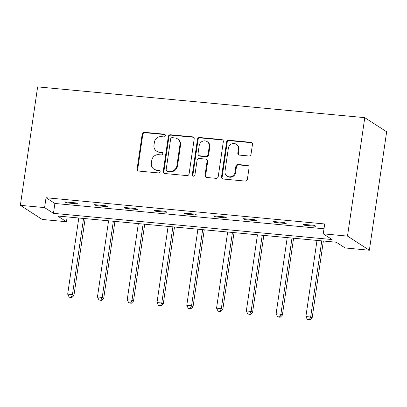 <?xml version="1.0" encoding="UTF-8"?>
<svg xmlns="http://www.w3.org/2000/svg" width="407" height="407" viewBox="0 0 407 407"><rect width="100%" height="100%" fill="white"/><g stroke="black" fill="none" stroke-linecap="round" stroke-linejoin="round"><path stroke-width="0.61" d="M165.374 135.663A1.389 1.302 -57.1 0 0 164.265 134.183L144.358 132.311A1.979 1.857 -57.1 0 0 142.201 134.071L137.113 168.951A1.979 1.857 -57.1 0 0 138.701 171.067L158.608 172.939A1.389 1.302 -57.1 0 0 159.559 170.416A1.389 1.302 -57.1 0 0 159.005 170.228L156.43 169.984A6.339 5.942 -57.1 0 1 153.892 169.108A6.339 5.942 -57.1 0 1 151.338 163.217L151.76 160.312A6.339 5.942 -57.1 0 1 158.664 154.675L161.238 154.919A1.389 1.302 -57.1 0 0 162.19 152.396A1.389 1.302 -57.1 0 0 161.635 152.208L159.056 151.964A6.339 5.942 -57.1 0 1 156.522 151.089A6.339 5.942 -57.1 0 1 153.968 145.197L154.39 142.292A6.339 5.942 -57.1 0 1 161.289 136.655L163.868 136.894A1.389 1.302 -57.1 0 0 165.374 135.663M165.084 134.61A1.389 1.302 -57.1 0 0 164.855 134.564L144.948 132.692A1.979 1.857 -57.1 0 0 142.791 134.452L137.703 169.332A1.979 1.857 -57.1 0 0 138.227 170.955M159.829 170.65A1.389 1.302 -57.1 0 0 159.595 170.609L157.021 170.365L156.43 169.984M162.454 152.63A1.389 1.302 -57.1 0 0 162.225 152.589L159.651 152.345L159.056 151.964M248.875 155.993A1.979 1.857 -57.1 0 0 251.027 154.233L252.457 144.449A1.979 1.857 -57.1 0 0 250.865 142.333L228.759 140.252A1.979 1.857 -57.1 0 0 226.602 142.012L221.515 176.892A1.979 1.857 -57.1 0 0 223.107 179.009L245.212 181.09A1.979 1.857 -57.1 0 0 247.37 179.329L249.094 167.506A1.979 1.857 -57.1 0 0 247.502 165.395L238.039 164.504A1.979 1.857 -57.1 0 0 235.887 166.265L235.027 172.125A5.301 4.97 -57.1 0 1 227.142 176.109A5.301 4.97 -57.1 0 1 225.005 171.184L228.358 148.219A5.301 4.97 -57.1 0 1 236.243 144.241A5.301 4.97 -57.1 0 1 238.38 149.166L237.82 152.991A1.979 1.857 -57.1 0 0 239.413 155.103L248.875 155.993M323.26 233.832L347.502 236.111L364.779 117.664L37.632 86.874L20.35 205.326L44.592 207.606L53.454 213.334L332.127 239.56L323.26 233.832L324.7 223.962L46.032 197.736L44.592 207.606M194.19 138.965A1.979 1.857 -57.1 0 0 192.597 136.849L170.492 134.768A1.979 1.857 -57.1 0 0 168.335 136.533L163.248 171.413A1.979 1.857 -57.1 0 0 164.84 173.524L186.945 175.605A1.979 1.857 -57.1 0 0 189.102 173.845L194.19 138.965M199.623 137.51L221.734 139.591A1.979 1.857 -57.1 0 1 223.326 141.707L218.233 176.587A1.979 1.857 -57.1 0 1 216.081 178.347L206.619 177.457A1.979 1.857 -57.1 0 1 205.026 175.346L207.092 161.197A1.979 1.857 -57.1 0 0 205.499 159.081L199.221 158.491A1.979 1.857 -57.1 0 0 197.069 160.256L194.917 174.979A1.389 1.302 -57.1 0 1 192.857 176.022A1.389 1.302 -57.1 0 1 192.297 174.735L197.471 139.275A1.979 1.857 -57.1 0 1 199.623 137.51L200.219 137.892L222.324 139.972L221.734 139.591M67.165 216.911L66.458 221.739L57.596 216.01L336.263 242.231L345.131 247.96L369.368 250.244L386.65 131.792L364.779 117.664M46.032 197.736L54.894 203.464L323.997 228.79M66.3 202.823L77.752 203.902L76.272 202.945L64.82 201.872L66.3 202.823L66.417 202.02M96.077 205.627L107.529 206.705L106.049 205.749L94.597 204.67L96.077 205.627L96.194 204.823M125.849 208.43L137.301 209.508L135.826 208.552L124.374 207.473L125.849 208.43L125.967 207.626M155.627 211.233L167.079 212.306L165.603 211.355L154.151 210.277L155.627 211.233L155.744 210.424M185.404 214.031L196.856 215.11L195.375 214.158L183.923 213.08L185.404 214.031L185.521 213.227M215.176 216.834L226.628 217.913L225.152 216.956L213.7 215.878L215.176 216.834L215.293 216.031M244.953 219.638L256.405 220.716L254.93 219.76L243.478 218.681L244.953 219.638L245.07 218.834M274.73 222.441L286.182 223.519L284.702 222.563L273.25 221.484L274.73 222.441L274.847 221.637M304.507 225.244L315.959 226.317L314.479 225.366L303.027 224.288L304.507 225.244L304.624 224.435M66.458 221.739L42.221 219.454L20.35 205.326M369.368 250.244L347.502 236.111M54.894 203.464L53.454 213.334M156.522 151.089L157.112 151.47A6.339 5.942 -57.1 0 0 159.651 152.345M153.892 169.108L154.482 169.49A6.339 5.942 -57.1 0 0 157.021 170.365M193.671 137.347A1.979 1.857 -57.1 0 0 193.193 137.23L171.082 135.155A1.979 1.857 -57.1 0 0 168.925 136.915L163.838 171.795A1.979 1.857 -57.1 0 0 164.362 173.413M172.156 137.678A1.389 1.302 -57.1 0 0 170.65 138.909L166.183 169.526A1.389 1.302 -57.1 0 0 167.297 171.006L170.014 171.261A6.339 5.942 -57.1 0 0 176.913 165.624L179.965 144.699A6.339 5.942 -57.1 0 0 177.411 138.807A6.339 5.942 -57.1 0 0 174.873 137.932L172.156 137.678M166.738 170.818L167.333 171.199A1.389 1.302 -57.1 0 0 167.888 171.388L167.297 171.006M177.411 138.807L178.001 139.189A6.339 5.942 -57.1 0 1 180.555 145.08L177.503 166.005A6.339 5.942 -57.1 0 1 170.604 171.642L167.888 171.388M222.802 140.084A1.979 1.857 -57.1 0 0 222.324 139.972M206.293 159.356L206.883 159.737A1.979 1.857 -57.1 0 1 207.682 161.579L205.616 175.727A1.979 1.857 -57.1 0 0 206.14 177.345M200.219 137.892A1.979 1.857 -57.1 0 0 198.061 139.657L192.887 175.117A1.389 1.302 -57.1 0 0 193.177 176.17M209.234 146.52A5.301 4.97 -57.1 0 0 207.097 141.595A5.301 4.97 -57.1 0 0 199.206 145.574L198.031 153.668A1.979 1.857 -57.1 0 0 199.618 155.779L205.896 156.369A1.979 1.857 -57.1 0 0 208.053 154.609L209.234 146.52L209.824 146.902A5.301 4.97 -57.1 0 0 207.687 141.977L207.097 141.595M198.825 155.505L199.42 155.886A1.979 1.857 -57.1 0 0 200.208 156.161L199.618 155.779M209.824 146.902L208.643 154.991A1.979 1.857 -57.1 0 1 206.486 156.751L200.208 156.161M236.243 144.241L236.833 144.622A5.301 4.97 -57.1 0 1 238.97 149.547L238.41 153.373A1.979 1.857 -57.1 0 0 238.934 154.991M227.142 176.109L227.732 176.49A5.301 4.97 -57.1 0 0 235.622 172.507L235.027 172.125M248.57 165.888A1.979 1.857 -57.1 0 0 248.092 165.776L238.634 164.886A1.979 1.857 -57.1 0 0 236.477 166.646L235.622 172.507M251.933 142.826A1.979 1.857 -57.1 0 0 251.455 142.715L229.35 140.634A1.979 1.857 -57.1 0 0 227.192 142.399L222.105 177.279A1.979 1.857 -57.1 0 0 222.629 178.897M78.79 218.004L67.679 294.159L72.451 294.607L73.926 295.563L85.155 218.6M71.088 297.324L69.18 297.146L71.678 297.705L71.088 297.324L72.451 294.607L83.562 218.452M69.18 297.146L67.679 294.159M73.926 295.563L71.678 297.705M108.567 220.808L97.456 296.962L102.228 297.41L103.704 298.362L114.932 221.403M100.865 300.127L98.957 299.949L101.455 300.508L100.865 300.127L102.228 297.41L113.339 221.255M98.957 299.949L97.456 296.962M103.704 298.362L101.455 300.508M138.339 223.606L127.233 299.761L132 300.213L133.481 301.165L144.709 224.206M130.642 302.93L128.729 302.752L131.232 303.312L130.642 302.93L132 300.213L143.111 224.059M128.729 302.752L127.233 299.761M133.481 301.165L131.232 303.312M168.116 226.409L157.005 302.564L161.777 303.012L163.258 303.968L174.481 227.009M160.414 305.733L158.506 305.55L161.009 306.115L160.414 305.733L161.777 303.012L172.889 226.857M158.506 305.55L157.005 302.564M163.258 303.968L161.009 306.115M197.894 229.212L186.782 305.367L191.555 305.815L193.03 306.771L204.258 229.813M190.191 308.531L188.283 308.353L190.781 308.918L190.191 308.531L191.555 305.815L202.666 229.66M188.283 308.353L186.782 305.367M193.03 306.771L190.781 308.918M227.666 232.015L216.56 308.17L221.332 308.618L222.807 309.574L234.035 232.611M219.968 311.335L218.06 311.157L220.558 311.716L219.968 311.335L221.332 308.618L232.438 232.463M218.06 311.157L216.56 308.17M222.807 309.574L220.558 311.716M257.443 234.814L246.332 310.968L251.104 311.421L252.584 312.373L263.812 235.414M249.745 314.138L247.832 313.96L250.336 314.519L249.745 314.138L251.104 311.421L262.215 235.266M247.832 313.96L246.332 310.968M252.584 312.373L250.336 314.519M287.22 237.617L276.109 313.772L280.881 314.224L282.361 315.176L293.584 238.217M279.517 316.941L277.61 316.758L280.108 317.323L279.517 316.941L280.881 314.224L291.992 238.064M277.61 316.758L276.109 313.772M282.361 315.176L280.108 317.323M316.997 240.42L305.886 316.575L310.658 317.022L312.133 317.979L323.362 241.02M309.295 319.744L307.387 319.561L309.885 320.126L309.295 319.744L310.658 317.022L321.769 240.868M307.387 319.561L305.886 316.575M312.133 317.979L309.885 320.126M164.855 134.564L164.265 134.183M159.595 170.609L159.005 170.228M162.225 152.589L161.635 152.208M137.703 169.332L137.113 168.951M142.791 134.452L142.201 134.071M144.948 132.692L144.358 132.311M163.838 171.795L163.248 171.413M168.925 136.915L168.335 136.533M171.082 135.155L170.492 134.768M193.193 137.23L192.597 136.849M170.604 171.642L170.014 171.261M177.503 166.005L176.913 165.624M180.555 145.08L179.965 144.699M205.616 175.727L205.026 175.346M207.682 161.579L207.092 161.197M192.887 175.117L192.297 174.735M198.061 139.657L197.471 139.275M206.486 156.751L205.896 156.369M208.643 154.991L208.053 154.609M238.41 153.373L237.82 152.991M238.97 149.547L238.38 149.166M236.477 166.646L235.887 166.265M238.634 164.886L238.039 164.504M248.092 165.776L247.502 165.395M222.105 177.279L221.515 176.892M227.192 142.399L226.602 142.012M229.35 140.634L228.759 140.252M251.455 142.715L250.865 142.333"/></g></svg>
